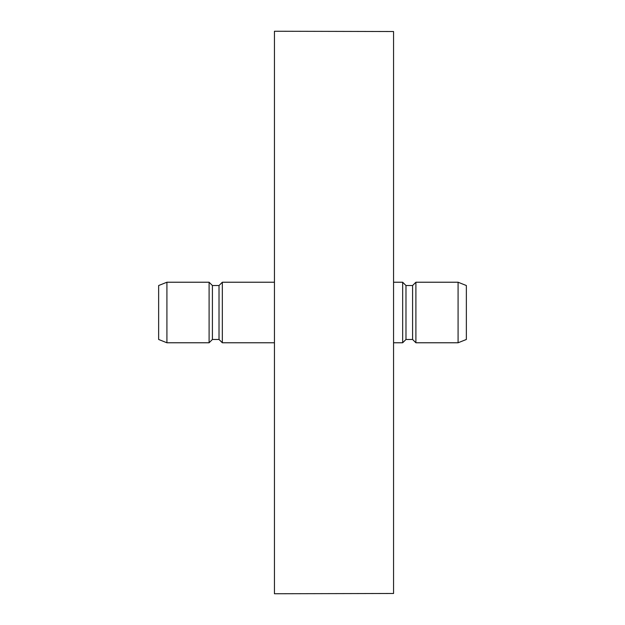 <?xml version="1.0" encoding="UTF-8"?>
<svg xmlns="http://www.w3.org/2000/svg" width="625" height="625" viewBox="0 0 625 625"><rect width="100%" height="100%" fill="white"/><g stroke="black" fill="none" stroke-linecap="round" stroke-linejoin="round"><path stroke-width="0.94" d="M222.336 342.773L219.023 339.469L219.023 285.531L222.336 282.227L222.336 342.773L274.445 342.773M166.914 282.227L158.641 285.531L158.641 339.469L166.914 342.773L166.914 282.227L209.102 282.227L209.102 342.773L212.406 339.469L212.406 285.531L209.102 282.227M274.445 233.914L274.445 391.086M458.086 342.773L466.359 339.469L466.359 285.531L458.086 282.227L458.086 342.773L415.898 342.773L415.898 282.227L412.594 285.531L412.594 339.469L415.898 342.773M412.594 339.469L405.977 339.469L405.977 285.531L402.664 282.227L393.562 282.227M405.977 339.469L402.664 342.773L402.664 282.227M393.562 312.5L393.562 31.523L274.445 31.25L274.445 593.75L393.562 593.477L393.562 312.5M222.336 282.227L274.445 282.227M219.023 285.531L212.406 285.531M219.023 339.469L212.406 339.469M166.914 342.773L209.102 342.773M402.664 342.773L393.562 342.773M405.977 285.531L412.594 285.531M458.086 282.227L415.898 282.227"/></g></svg>
